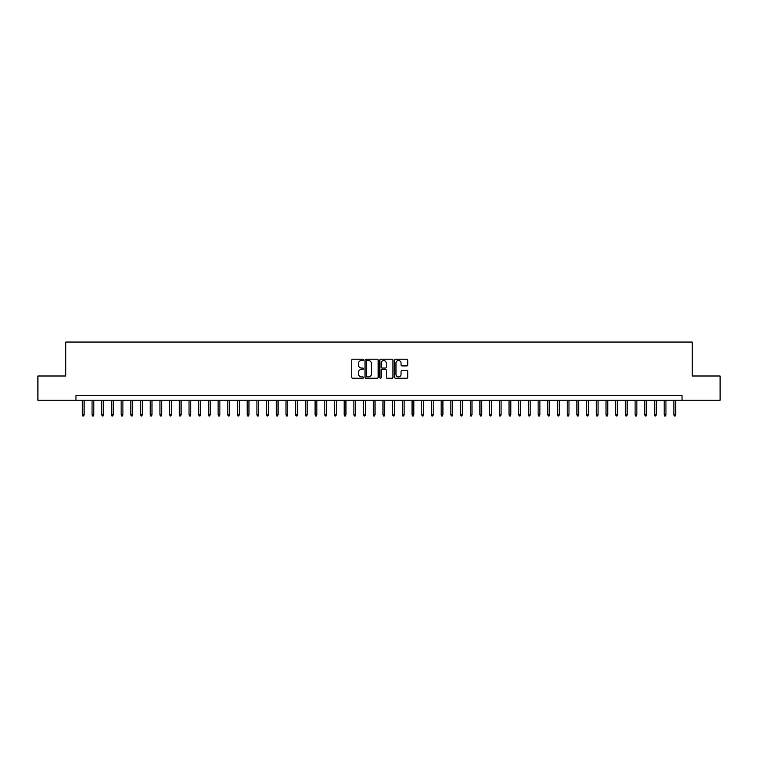 <?xml version="1.0" encoding="UTF-8"?>
<svg xmlns="http://www.w3.org/2000/svg" width="758" height="758" viewBox="0 0 758 758"><rect width="100%" height="100%" fill="white"/><g stroke="black" fill="none" stroke-linecap="round" stroke-linejoin="round"><path stroke-width="1.14" d="M363.489 359.87A0.663 0.663 0 0 0 362.817 359.207L352.707 359.207A0.948 0.948 0 0 0 351.75 360.154L351.75 377.285A0.948 0.948 0 0 0 352.707 378.242L362.817 378.242A0.663 0.663 0 0 0 363.489 377.569A0.663 0.663 0 0 0 362.817 376.906L361.509 376.906A3.041 3.041 0 0 1 358.468 373.865L358.468 372.434A3.041 3.041 0 0 1 361.509 369.383L362.817 369.383A0.663 0.663 0 0 0 363.489 368.72A0.663 0.663 0 0 0 362.817 368.056L361.509 368.056A3.041 3.041 0 0 1 358.468 365.005L358.468 363.584A3.041 3.041 0 0 1 361.509 360.533L362.817 360.533A0.663 0.663 0 0 0 363.489 359.87M406.819 365.915A0.948 0.948 0 0 0 407.766 364.958L407.766 360.154A0.948 0.948 0 0 0 406.819 359.207L395.581 359.207A0.948 0.948 0 0 0 394.634 360.154L394.634 377.285A0.948 0.948 0 0 0 395.581 378.242L406.819 378.242A0.948 0.948 0 0 0 407.766 377.285L407.766 371.477A0.948 0.948 0 0 0 406.819 370.529L402.015 370.529A0.948 0.948 0 0 0 401.058 371.477L401.058 374.357A2.549 2.549 0 0 1 398.509 376.906A2.549 2.549 0 0 1 395.97 374.357L395.97 363.082A2.549 2.549 0 0 1 398.509 360.533A2.549 2.549 0 0 1 401.058 363.082L401.058 364.958A0.948 0.948 0 0 0 402.015 365.915L406.819 365.915M75.961 400.233L37.9 400.233L37.9 375.996L65.775 375.996L65.775 342.057L692.225 342.057L692.225 375.996L720.1 375.996L720.1 400.233L682.039 400.233L682.039 395.392L75.961 395.392L75.961 400.233L682.039 400.233M378.166 360.154A0.948 0.948 0 0 0 377.219 359.207L365.981 359.207A0.948 0.948 0 0 0 365.034 360.154L365.034 377.285A0.948 0.948 0 0 0 365.981 378.242L377.219 378.242A0.948 0.948 0 0 0 378.166 377.285L378.166 360.154M380.781 359.207L392.019 359.207A0.948 0.948 0 0 1 392.966 360.154L392.966 377.285A0.948 0.948 0 0 1 392.019 378.242L387.205 378.242A0.948 0.948 0 0 1 386.258 377.285L386.258 370.34A0.948 0.948 0 0 0 385.31 369.383L382.117 369.383A0.948 0.948 0 0 0 381.17 370.34L381.17 377.569A0.663 0.663 0 0 1 380.497 378.242A0.663 0.663 0 0 1 379.834 377.569L379.834 360.154A0.948 0.948 0 0 1 380.781 359.207M367.033 360.533A0.663 0.663 0 0 0 366.36 361.206L366.36 376.243A0.663 0.663 0 0 0 367.033 376.906L368.407 376.906A3.041 3.041 0 0 0 371.458 373.865L371.458 363.584A3.041 3.041 0 0 0 368.407 360.533L367.033 360.533M386.258 363.129A2.549 2.549 0 0 0 383.709 360.581A2.549 2.549 0 0 0 381.17 363.129L381.17 367.099A0.948 0.948 0 0 0 382.117 368.056L385.31 368.056A0.948 0.948 0 0 0 386.258 367.099L386.258 363.129M84.11 414.683L83.721 415.943L82.745 415.943L82.366 414.683L84.11 414.683L84.11 400.233M82.366 414.683L82.366 400.233M93.802 414.683L93.414 415.943L92.448 415.943L92.059 414.683L93.802 414.683L93.802 400.233M92.059 414.683L92.059 400.233M103.505 414.683L103.116 415.943L102.141 415.943L101.752 414.683L103.505 414.683L103.505 400.233M101.752 414.683L101.752 400.233M113.198 414.683L112.809 415.943L111.843 415.943L111.454 414.683L113.198 414.683L113.198 400.233M111.454 414.683L111.454 400.233M122.9 414.683L122.512 415.943L121.536 415.943L121.147 414.683L122.9 414.683L122.9 400.233M121.147 414.683L121.147 400.233M132.593 414.683L132.205 415.943L131.238 415.943L130.85 414.683L132.593 414.683L132.593 400.233M130.85 414.683L130.85 400.233M142.286 414.683L141.907 415.943L140.931 415.943L140.543 414.683L142.286 414.683L142.286 400.233M140.543 414.683L140.543 400.233M151.988 414.683L151.6 415.943L150.634 415.943L150.245 414.683L151.988 414.683L151.988 400.233M150.245 414.683L150.245 400.233M161.681 414.683L161.293 415.943L160.326 415.943L159.938 414.683L161.681 414.683L161.681 400.233M159.938 414.683L159.938 400.233M171.384 414.683L170.995 415.943L170.029 415.943L169.64 414.683L171.384 414.683L171.384 400.233M169.64 414.683L169.64 400.233M181.077 414.683L180.688 415.943L179.722 415.943L179.333 414.683L181.077 414.683L181.077 400.233M179.333 414.683L179.333 400.233M190.779 414.683L190.391 415.943L189.415 415.943L189.036 414.683L190.779 414.683L190.779 400.233M189.036 414.683L189.036 400.233M200.472 414.683L200.084 415.943L199.117 415.943L198.729 414.683L200.472 414.683L200.472 400.233M198.729 414.683L198.729 400.233M210.174 414.683L209.786 415.943L208.81 415.943L208.422 414.683L210.174 414.683L210.174 400.233M208.422 414.683L208.422 400.233M219.867 414.683L219.479 415.943L218.512 415.943L218.124 414.683L219.867 414.683L219.867 400.233M218.124 414.683L218.124 400.233M229.57 414.683L229.181 415.943L228.205 415.943L227.817 414.683L229.57 414.683L229.57 400.233M227.817 414.683L227.817 400.233M239.263 414.683L238.874 415.943L237.908 415.943L237.519 414.683L239.263 414.683L239.263 400.233M237.519 414.683L237.519 400.233M248.956 414.683L248.577 415.943L247.601 415.943L247.212 414.683L248.956 414.683L248.956 400.233M247.212 414.683L247.212 400.233M258.658 414.683L258.27 415.943L257.303 415.943L256.915 414.683L258.658 414.683L258.658 400.233M256.915 414.683L256.915 400.233M268.351 414.683L267.962 415.943L266.996 415.943L266.608 414.683L268.351 414.683L268.351 400.233M266.608 414.683L266.608 400.233M278.053 414.683L277.665 415.943L276.698 415.943L276.31 414.683L278.053 414.683L278.053 400.233M276.31 414.683L276.31 400.233M287.746 414.683L287.358 415.943L286.391 415.943L286.003 414.683L287.746 414.683L287.746 400.233M286.003 414.683L286.003 400.233M297.449 414.683L297.06 415.943L296.084 415.943L295.705 414.683L297.449 414.683L297.449 400.233M295.705 414.683L295.705 400.233M307.142 414.683L306.753 415.943L305.787 415.943L305.398 414.683L307.142 414.683L307.142 400.233M305.398 414.683L305.398 400.233M316.844 414.683L316.456 415.943L315.48 415.943L315.091 414.683L316.844 414.683L316.844 400.233M315.091 414.683L315.091 400.233M326.537 414.683L326.148 415.943L325.182 415.943L324.794 414.683L326.537 414.683L326.537 400.233M324.794 414.683L324.794 400.233M336.239 414.683L335.851 415.943L334.875 415.943L334.486 414.683L336.239 414.683L336.239 400.233M334.486 414.683L334.486 400.233M345.932 414.683L345.544 415.943L344.577 415.943L344.189 414.683L345.932 414.683L345.932 400.233M344.189 414.683L344.189 400.233M355.625 414.683L355.246 415.943L354.27 415.943L353.882 414.683L355.625 414.683L355.625 400.233M353.882 414.683L353.882 400.233M365.328 414.683L364.939 415.943L363.973 415.943L363.584 414.683L365.328 414.683L365.328 400.233M363.584 414.683L363.584 400.233M375.021 414.683L374.632 415.943L373.666 415.943L373.277 414.683L375.021 414.683L375.021 400.233M373.277 414.683L373.277 400.233M384.723 414.683L384.334 415.943L383.368 415.943L382.979 414.683L384.723 414.683L384.723 400.233M382.979 414.683L382.979 400.233M394.416 414.683L394.027 415.943L393.061 415.943L392.672 414.683L394.416 414.683L394.416 400.233M392.672 414.683L392.672 400.233M404.118 414.683L403.73 415.943L402.754 415.943L402.375 414.683L404.118 414.683L404.118 400.233M402.375 414.683L402.375 400.233M413.811 414.683L413.423 415.943L412.456 415.943L412.068 414.683L413.811 414.683L413.811 400.233M412.068 414.683L412.068 400.233M423.514 414.683L423.125 415.943L422.149 415.943L421.761 414.683L423.514 414.683L423.514 400.233M421.761 414.683L421.761 400.233M433.206 414.683L432.818 415.943L431.852 415.943L431.463 414.683L433.206 414.683L433.206 400.233M431.463 414.683L431.463 400.233M442.909 414.683L442.52 415.943L441.544 415.943L441.156 414.683L442.909 414.683L442.909 400.233M441.156 414.683L441.156 400.233M452.602 414.683L452.213 415.943L451.247 415.943L450.858 414.683L452.602 414.683L452.602 400.233M450.858 414.683L450.858 400.233M462.295 414.683L461.916 415.943L460.94 415.943L460.551 414.683L462.295 414.683L462.295 400.233M460.551 414.683L460.551 400.233M471.997 414.683L471.609 415.943L470.642 415.943L470.254 414.683L471.997 414.683L471.997 400.233M470.254 414.683L470.254 400.233M481.69 414.683L481.302 415.943L480.335 415.943L479.947 414.683L481.69 414.683L481.69 400.233M479.947 414.683L479.947 400.233M491.392 414.683L491.004 415.943L490.038 415.943L489.649 414.683L491.392 414.683L491.392 400.233M489.649 414.683L489.649 400.233M501.085 414.683L500.697 415.943L499.73 415.943L499.342 414.683L501.085 414.683L501.085 400.233M499.342 414.683L499.342 400.233M510.788 414.683L510.399 415.943L509.423 415.943L509.044 414.683L510.788 414.683L510.788 400.233M509.044 414.683L509.044 400.233M520.481 414.683L520.092 415.943L519.126 415.943L518.737 414.683L520.481 414.683L520.481 400.233M518.737 414.683L518.737 400.233M530.183 414.683L529.795 415.943L528.819 415.943L528.43 414.683L530.183 414.683L530.183 400.233M528.43 414.683L528.43 400.233M539.876 414.683L539.488 415.943L538.521 415.943L538.133 414.683L539.876 414.683L539.876 400.233M538.133 414.683L538.133 400.233M549.578 414.683L549.19 415.943L548.214 415.943L547.826 414.683L549.578 414.683L549.578 400.233M547.826 414.683L547.826 400.233M559.271 414.683L558.883 415.943L557.916 415.943L557.528 414.683L559.271 414.683L559.271 400.233M557.528 414.683L557.528 400.233M568.964 414.683L568.585 415.943L567.609 415.943L567.221 414.683L568.964 414.683L568.964 400.233M567.221 414.683L567.221 400.233M578.667 414.683L578.278 415.943L577.312 415.943L576.923 414.683L578.667 414.683L578.667 400.233M576.923 414.683L576.923 400.233M588.36 414.683L587.971 415.943L587.005 415.943L586.616 414.683L588.36 414.683L588.36 400.233M586.616 414.683L586.616 400.233M598.062 414.683L597.674 415.943L596.707 415.943L596.319 414.683L598.062 414.683L598.062 400.233M596.319 414.683L596.319 400.233M607.755 414.683L607.366 415.943L606.4 415.943L606.012 414.683L607.755 414.683L607.755 400.233M606.012 414.683L606.012 400.233M617.457 414.683L617.069 415.943L616.093 415.943L615.714 414.683L617.457 414.683L617.457 400.233M615.714 414.683L615.714 400.233M627.15 414.683L626.762 415.943L625.795 415.943L625.407 414.683L627.15 414.683L627.15 400.233M625.407 414.683L625.407 400.233M636.853 414.683L636.464 415.943L635.488 415.943L635.1 414.683L636.853 414.683L636.853 400.233M635.1 414.683L635.1 400.233M646.546 414.683L646.157 415.943L645.191 415.943L644.802 414.683L646.546 414.683L646.546 400.233M644.802 414.683L644.802 400.233M656.248 414.683L655.86 415.943L654.884 415.943L654.495 414.683L656.248 414.683L656.248 400.233M654.495 414.683L654.495 400.233M665.941 414.683L665.552 415.943L664.586 415.943L664.197 414.683L665.941 414.683L665.941 400.233M664.197 414.683L664.197 400.233M675.634 414.683L675.255 415.943L674.279 415.943L673.89 414.683L675.634 414.683L675.634 400.233M673.89 414.683L673.89 400.233"/></g></svg>
